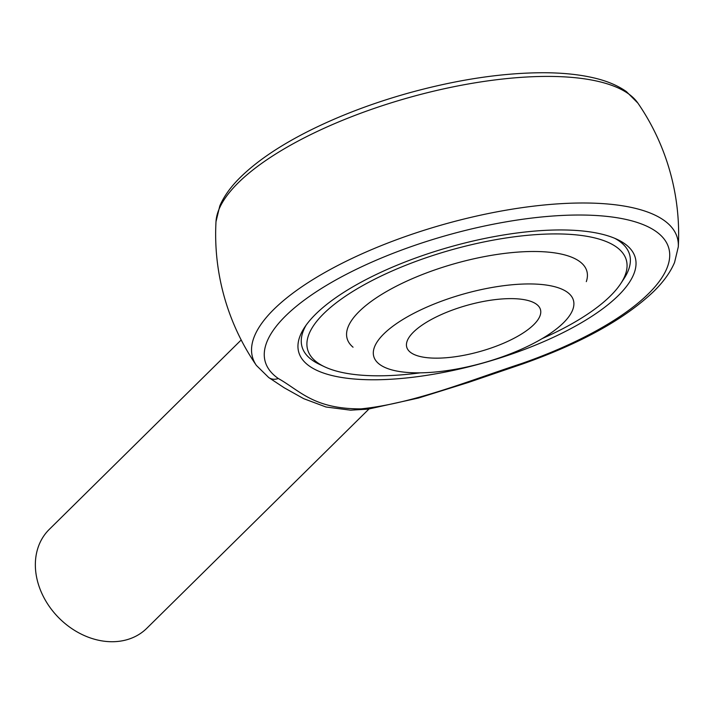 <?xml version="1.0" encoding="UTF-8"?>
<svg xmlns="http://www.w3.org/2000/svg" width="714" height="714" viewBox="0 0 714 714"><rect width="100%" height="100%" fill="white"/><g stroke="black" fill="none" stroke-linecap="round" stroke-linejoin="round"><path stroke-width="1.07" d="M563.408 322.862A103.717 35.816 164.3 0 0 569.959 315.053A103.717 35.816 164.3 0 0 463.913 293.918A103.717 35.816 164.3 0 0 384.409 367.21A103.717 35.816 164.3 0 0 474.283 365.256A103.717 35.816 164.3 0 0 563.408 322.862M533.742 324.692A69.445 23.981 164.3 0 0 540.462 309.599A69.445 23.981 164.3 0 0 467.117 305.306A69.445 23.981 164.3 0 0 406.748 347.183A69.445 23.981 164.3 0 0 461.414 355.759A69.445 23.981 164.3 0 0 533.742 324.692M542.229 338.57A165.514 57.156 164.3 0 0 620.841 283.458A165.514 57.156 164.3 0 0 538.311 234.469A165.514 57.156 164.3 0 0 323.665 313.687A165.514 57.156 164.3 0 0 324.513 366.755L319.354 364.301A170.146 58.753 -15.7 0 1 302.013 346.718A170.146 58.753 -15.7 0 1 306.19 325.048A170.146 58.753 164.3 0 0 302.013 346.718A170.146 58.753 164.3 0 0 322.041 365.497M622.305 281.102A170.146 58.753 164.3 0 0 629.614 254.639A170.146 58.753 164.3 0 0 614.754 238.315A170.146 58.753 -15.7 0 1 629.614 254.639A170.146 58.753 -15.7 0 1 623.974 278.674L620.841 283.458M542.301 230.533A174.778 60.351 -15.7 0 1 617.431 239.511A174.778 60.351 -15.7 0 1 618.333 295.542A174.778 60.351 -15.7 0 1 405.722 378.045A174.778 60.351 -15.7 0 1 304.53 327.467A174.778 60.351 -15.7 0 1 542.301 230.533M368.951 409.033L146.798 628.293A69.445 55.273 -134.6 0 1 58.673 617.69A69.445 55.273 -134.6 0 1 49.23 529.44L241.189 339.971M522.55 363.979A11.576 1.91 -109.2 0 1 521.684 363.506A209.604 72.373 164.3 0 0 660.254 234.861A209.604 72.373 164.3 0 0 399.287 250.935A209.604 72.373 164.3 0 0 278.281 378.491A11.576 10.451 124.8 0 1 268.732 377.545L284.136 387.738L303.7 398.671L325.986 406.998L350.494 410.166L368.21 409.122L418.475 398.028L468.188 382.517L522.55 363.979C580.919 343.336 624.67 319.131 653.783 291.374C663.467 281.878 670.392 272.239 674.56 262.475L678.3 246.839A231.497 231.497 0 0 0 637.897 103.111A220.635 76.184 164.3 0 0 408.738 97.639A220.635 76.184 164.3 0 0 215.994 221.706A231.497 231.497 0 0 0 256.397 365.434A220.635 76.184 -15.7 0 1 444.322 224.223A220.635 76.184 -15.7 0 1 678.3 246.839M324.513 366.755A165.514 57.156 164.3 0 0 420.332 372.833M586.31 281.637A124.513 42.992 164.3 0 0 520.649 251.908A124.513 42.992 164.3 0 0 387.631 290.893A124.513 42.992 164.3 0 0 353.046 347.2M278.281 378.491C300.255 390.853 313.714 409.024 360.981 408.872C413.567 403.49 469.741 380.5 521.684 363.506M637.897 103.111L626.455 91.642C617.833 85.519 606.945 80.932 593.798 77.888C579.411 74.524 562.784 72.81 543.907 72.73C502.531 72.774 457.371 79.557 408.435 93.07C372.842 103.066 340.185 115.436 310.465 130.171C280.905 144.915 257.692 160.48 240.832 176.867C231.033 186.416 224.017 196.109 219.796 205.935L215.994 221.706M256.397 365.434L268.732 377.545"/></g></svg>
